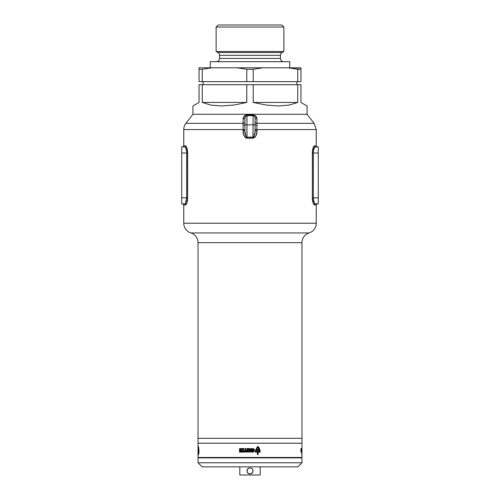 <?xml version="1.0" encoding="UTF-8"?>
<svg xmlns="http://www.w3.org/2000/svg" width="500" height="500" viewBox="0 0 500 500"><rect width="100%" height="100%" fill="white"/><g stroke="black" fill="none" stroke-linecap="round" stroke-linejoin="round"><path stroke-width="0.75" d="M313.05 202.887L314.088 204.825L316.238 204.956L316.238 223.219A10.188 10.188 0 0 1 309.106 232.944A10.188 10.188 0 0 0 301.969 242.662L198.031 242.662L198.031 438.312L301.969 438.312L301.969 242.662A10.188 10.188 0 0 1 309.106 232.944L190.894 232.944A10.188 10.188 0 0 1 198.031 242.662A10.188 10.188 0 0 0 190.894 232.944A10.188 10.188 0 0 1 183.762 223.219L316.238 223.219L183.762 223.219A10.188 10.188 0 0 0 190.894 232.944L309.106 232.944A10.188 10.188 0 0 0 316.238 223.219L316.238 204.956L314.094 204.825L313.381 203.775L312.344 197.825L312.387 151.581L313.731 146.394L314.431 145.856L316.238 145.856L316.238 129.575L256.919 129.575L256.919 130.606L255.094 130.606L255.094 123.844A2.037 1.019 180 0 1 253.056 124.862L253.056 115.694L246.944 115.694L246.944 124.862L253.056 124.862L252.969 138.231L250 138.112L250 137.094L253.056 137.213L246.944 137.213L246.944 124.862L253.056 124.862L253.056 137.213L253.856 136.8L255.025 132.425L255.094 117.869M255.094 124.475A2.037 0.856 180 0 0 256.938 125.325L256.75 132.944L256.181 135.219L255.025 137.256L252.969 138.231L246.444 138.194L244.975 137.256L243.475 134.1L243.081 129.575L183.762 129.575A10.188 10.188 0 0 1 185.9 123.331L243.044 123.331L243.05 118.981L243.6 116.919L245.331 115.294L247.025 114.906L252.975 114.906L255.381 115.738L256.887 118.281L256.956 123.331L314.1 123.331L307.062 114.269L192.938 114.269L185.9 123.331L192.938 114.269L307.062 114.269L314.1 123.331L256.956 123.331L256.919 129.575L316.238 129.575L316.238 145.856L317.256 146.875M187.469 150.231L186.269 146.394L185.569 145.856L183.762 145.856L183.762 129.575L183.762 145.856L185.569 145.856L186.262 146.394L187.606 151.569L187.656 197.825L187.244 201.812L186.269 204.419L185.569 204.956L183.762 204.956L183.762 223.219L183.762 204.956L182.744 203.938M312.531 200.581L312.756 201.812M313.35 199.056L313.3 197.825L318.275 197.825L313.3 197.825L313.738 201.287L314.725 203.487L315.425 203.938L318.275 203.938L318.275 146.875L315.425 146.875L314.031 148.619L313.35 151.769L313.3 197.825L312.344 197.825L312.387 199.231M187.463 200.588L187.656 197.825C187.413 202.181 186.713 204.562 185.569 204.956L186.262 204.419M186.619 203.775L187.237 201.825M186.95 202.894L185.569 204.956L183.762 204.956M186.65 199.056L186.65 151.756L186.7 152.988L187.656 152.988L187.613 151.581M312.538 150.225L312.344 152.988C312.587 148.631 313.288 146.256 314.431 145.856L313.738 146.394M313.381 147.044L312.762 148.994M181.725 203.938L181.725 146.875L181.725 203.938L184.575 203.938L181.725 203.938M307.062 105.975L300.95 102.444L307.062 105.975L307.062 114.269L192.938 114.269L192.938 105.975L192.938 114.269L307.062 114.269L307.062 105.975L300.95 102.444L300.95 84.712L297.731 84.712L297.731 102.444L289.194 105.081L278.531 105.975L266.319 105.081L253.219 102.444L253.219 84.712L246.781 84.712L246.781 102.444L233.681 105.081L221.469 105.975L210.806 105.081L202.269 102.444L202.269 84.712L199.05 84.712L199.05 102.444L192.938 105.975M315.081 146.988L318.275 146.875L318.275 152.988L313.3 152.988L318.275 152.988L318.275 203.938L315.081 203.825L313.988 202.081M313.731 201.281L313.475 200.056M314.031 202.194L314.65 203.388M314.369 147.875L314.725 147.325M313.731 149.537L314.1 148.45M314.031 148.619L314.644 147.425M313.35 151.762L313.544 150.375M313.106 203.069L312.344 197.825L313.3 197.825L313.3 152.988L312.344 152.988L313.3 152.963M186.269 149.537L186.525 150.762M186.65 151.756L186.012 148.731M185.637 147.875L184.919 146.988L185.637 147.875M185.356 203.388L186.7 197.825L181.725 197.825L186.7 197.825L186.7 152.988L181.725 152.988L186.7 152.988C186.438 149.219 185.725 147.175 184.575 146.875L181.725 146.875L184.575 146.875A1.019 0.994 90 0 0 185.569 145.856L186.444 146.688M184.919 203.825L185.275 203.487M185.631 202.938L185.9 202.369M186.269 201.275L186.456 200.438M198.031 438.312L198.031 242.662L301.969 242.662L301.969 438.312L198.031 438.312L198.031 443.206L301.969 443.206L301.969 438.312L198.031 438.312L198.031 443.206L301.969 443.206L198.031 443.206L198.031 451.238L198.031 443.206L301.969 443.206L301.969 448.6L301.969 438.312L198.031 438.312M185.9 123.331A10.188 10.188 0 0 0 183.762 129.575L243.081 129.575L243.044 123.331L185.9 123.331M316.238 145.856L314.431 145.856A1.019 0.994 -90 0 0 315.425 146.875A1.019 0.994 90 0 1 314.431 145.856L313.556 146.688M313.019 148.025L312.344 152.906M312.344 197.825L312.344 152.988M313.3 197.825C313.562 201.6 314.275 203.637 315.425 203.938A1.019 0.994 -90 0 0 314.431 204.956L313.556 204.131M314.431 204.956A1.019 0.994 90 0 1 315.425 203.938M186.981 202.787L187.656 197.825L186.7 197.825L187.656 197.825L187.656 152.988L186.7 152.988M184.575 203.938A1.019 0.994 -90 0 1 185.569 204.956A1.019 0.994 90 0 0 184.575 203.938M186.894 147.744L187.656 152.988M185.569 145.856A1.019 0.994 -90 0 1 184.575 146.875M185.35 147.425L185.969 148.619M255.094 123.325L255.094 123.956M244.906 123.325L244.906 123.956M254.106 115.981L253.056 115.694L253.056 124.862A2.037 1.019 0 0 0 255.094 123.844L255.094 117.731A2.037 2.037 0 0 0 253.056 115.694L246.944 115.694L247.025 114.906C244.394 115.388 243.069 116.744 243.05 118.981A2.037 1.256 180 0 0 244.906 117.731A2.037 1.256 -0 0 1 243.05 118.981L243.044 123.206A2.037 1.256 180 0 0 244.906 121.956A2.037 1.256 -0 0 1 243.044 123.206L243.044 123.331A2.037 1.256 178.3 0 0 244.906 122.088A2.037 1.256 -1.7 0 1 243.044 123.331L243.062 125.325A2.037 0.856 180 0 0 244.906 124.475A2.037 0.856 -0 0 1 243.062 125.325L243.081 129.575L244.906 129.575L243.081 129.575L243.081 130.606C242.731 134.306 244.05 136.844 247.031 138.231L246.944 137.213L245.694 135.994L244.906 130.606C244.575 133.306 245.25 135.506 246.944 137.213L250 137.094L250 138.112L247.031 138.231L246.944 124.862A2.037 1.019 180 0 1 244.906 123.844L244.906 130.606L243.081 130.606L244.906 130.606L244.906 117.869M256.919 129.575L255.094 129.575L256.919 129.575M253.056 115.694L252.975 114.906L253.056 115.694A2.037 2.037 0 0 1 255.094 117.731A2.037 1.256 180 0 0 256.95 118.981L256.956 123.206A2.037 1.256 0 0 1 255.094 121.956A2.037 1.256 180 0 0 256.956 123.206L256.956 123.331A2.037 1.256 1.7 0 1 255.094 122.088A2.037 1.256 -178.3 0 0 256.956 123.331L256.938 125.325A2.037 0.856 0 0 1 255.094 124.488M256.919 130.606C257.269 134.3 255.95 136.844 252.969 138.231L253.056 137.213C254.75 135.506 255.425 133.306 255.094 130.606L256.919 130.606M245.031 117.031L244.906 123.844A2.037 1.019 0 0 0 246.944 124.862L247.025 114.906L252.975 114.906C255.6 115.381 256.925 116.744 256.95 118.981A2.037 1.256 0 0 1 255.094 117.731L254.694 116.512M255.062 117.375L254.581 116.375M246.944 115.694A2.037 2.037 0 0 0 244.906 117.731A2.037 2.037 0 0 1 246.944 115.694L246 115.925M245.894 115.988L245.487 116.3M245.419 116.381L245.1 116.856M245.925 115.969L244.906 117.731M203.125 81.656L203.125 84.712L203.125 81.656M296.875 84.712L296.875 81.656L296.875 84.712M283.881 27.037L281.844 25L218.156 25L216.119 27.037L283.881 27.037L216.119 27.037L216.119 51.494L217.9 52.525A3.262 3.262 0 0 1 219.531 55.35L219.531 58.425A3.262 3.262 0 0 1 216.269 61.688A3.262 3.262 0 0 0 219.531 58.425L280.469 58.425L280.469 55.35L219.531 55.35A3.262 3.262 0 0 0 217.9 52.525L282.1 52.525L283.881 51.494L216.119 51.494L283.881 51.494L283.881 27.037L283.881 51.494L282.1 52.525A3.262 3.262 0 0 0 280.469 55.35A3.262 3.262 0 0 1 282.1 52.525L217.9 52.525L216.119 51.494L216.119 27.037L218.156 25L281.844 25L283.881 27.037M289.744 67.8L289.744 61.688L210.256 61.688L210.256 67.8L210.256 61.688L289.744 61.688L289.744 67.8M283.731 61.688A3.262 3.262 0 0 1 280.469 58.425A3.262 3.262 0 0 0 283.731 61.688M199.05 69.281L199.05 68.456L199.05 69.281L202.269 69.281L199.05 69.281L199.05 81.656L202.269 81.656L202.269 69.281L211.919 67.8L237.131 67.8L246.781 69.281L246.781 81.656L253.219 81.656L253.219 69.281L246.781 69.281L246.781 81.656L202.269 81.656L202.269 69.281L211.919 67.8L207.081 68.456L211.919 67.8L199.05 67.8L199.05 81.656L253.219 81.656L253.219 69.281L262.869 67.8L288.081 67.8L297.731 69.281L297.731 81.656L300.95 81.656L300.95 69.281L297.731 69.281L297.731 81.656L253.219 81.656L300.95 81.656L300.95 67.8L288.081 67.8L297.731 69.281L288.081 67.8L300.95 67.8L300.95 68.456L300.95 67.8M300.95 102.444L300.95 84.712L297.731 84.712L297.731 102.444L253.219 102.444L253.219 84.712L297.731 84.712L246.781 84.712L246.781 102.444L202.269 102.444L202.269 84.712L246.781 84.712L199.05 84.712L199.05 102.444L194.481 105.081M288.081 67.8L237.131 67.8L246.781 69.281L253.219 69.281L262.869 67.8L199.05 67.8L199.05 68.456M300.95 69.281L300.95 68.456L300.95 69.281L294.481 68.706M280.469 55.35L219.531 55.35L219.531 58.425L280.469 58.425L280.469 55.35M292.919 68.456L291.825 68.288M253.219 102.444L297.731 102.444L289.194 105.081L278.531 105.975L266.319 105.081L253.219 102.444M202.269 102.444L246.781 102.444L233.681 105.081L221.469 105.975L210.806 105.081L202.269 102.444M253 470.325L252.162 468.762L253 470.325L252.825 472.1L251.175 473.744L249.4 473.925L247.838 473.088L247.175 472.1L247.175 469.75L246.944 470.925L247.838 468.762L249.4 467.925L250.6 467.925L252.162 468.762L250.6 467.925L249.4 467.925L247.463 469.225M198.031 457.881L198.031 462.769L301.969 462.769L301.969 457.881L198.031 457.881L301.969 457.881L301.969 462.769L198.031 462.769L202.106 466.85L297.894 466.85L301.969 462.769L297.894 466.85L202.106 466.85L198.031 462.769L198.031 457.881M239.812 466.85L239.812 475L260.188 475L260.188 466.85L260.188 475L239.812 475L239.812 466.85M299.931 457.881L299.931 457.475L299.931 457.881M200.069 457.475L200.069 457.881L200.069 457.475M252.162 468.762L251.7 468.381M252.825 469.75L252.537 469.225M247.838 473.088L246.944 470.925L247.838 473.088L249.4 473.919L250.6 473.919L252.162 473.088L253.056 470.925L252.825 472.094M251.7 473.462L252.537 472.625L251.7 473.462M248.3 473.462L250 473.981L251.175 473.744L248.825 473.744M198.031 451.331L198.031 452.163L198.031 451.331M301.969 451.238L301.969 448.525L301.881 451.281L301.8 448.575L301.644 450.644L301.969 457.475L198.031 457.475L198.031 451.869L198.031 457.475L301.969 457.475L301.969 449.106M198.031 452.163L198.031 451.581L198.031 452.163M239.675 451.581L240.012 452.025L240.138 451.581L240.138 452.163L239.625 451.737L239.5 452.156L239.675 451.581L239.5 452.156L239.625 451.737L240.138 452.163L240.138 451.581L240.012 452.025L239.675 451.581M241.169 451.669L240.825 451.669L241.3 451.581L241.3 452.163L240.825 452.163L241.169 451.669L240.825 452.163L241.3 452.163L241.3 451.581L240.825 451.669L241.169 451.669M245.819 451.712L246.369 451.581L246.062 452.163L245.594 451.581L245.906 452.163L246.369 451.581L245.819 451.712M247.556 451.581L247.913 452.163L247.456 451.688L247.006 452.163L247.006 451.581L247.138 452.081L247.556 451.581L247.138 452.081L247.006 451.581L247.006 452.163L247.456 451.688L247.913 452.163L247.556 451.581M248.856 451.806L249.194 451.581L249.194 452.163L248.594 452.044L248.756 451.581L248.594 452.044L249.194 452.163L249.194 451.581L248.856 451.806M250.319 452.163L249.856 451.581L250.625 451.581L250.319 452.163L250.625 451.581L249.856 451.581L250.319 452.163M300.931 451.581L301.025 452.163L300.931 451.581M301.212 451.669L301.156 452.163L301.212 451.669M301.8 451.712L301.819 452.163L301.8 451.712M301.469 450.644L301.319 448.575L301.637 448.575L301.469 450.644L301.637 448.575L301.319 448.575L301.469 450.644M301.25 451.281L300.9 451.281L300.9 448.575L301.25 448.575L301.25 451.281L301.25 448.575L300.9 448.575L300.9 451.281L301.25 451.281M301.438 452.163L301.35 451.581L301.438 452.163M301.712 452.062L301.7 451.581L301.712 452.062M301.588 452.163L301.569 451.544L301.606 452.163M198.55 446.788L199.044 451.35L198.669 454.575L198.5 447.2L198.556 454.575L199.044 451.35L198.55 446.788M198.044 450.438L198.081 448.525L198.044 450.438M257.356 446.788L257.769 446.425L258.906 447.562L260.131 450.538L260.225 452.163L258.144 452.163L258.144 454.575L257.375 454.575L257.375 452.163L255.338 452.163L255.356 450.9L256.15 450.9L256.15 451.481L257.375 451.481L257.375 450.15L255.55 450.15L257.356 446.788L255.55 450.15L257.375 450.15L257.375 451.481L256.15 451.481L256.15 450.9L255.356 450.9L255.338 452.163L257.375 452.163L257.375 454.575L258.144 454.575L258.144 452.163L260.225 452.163L259.337 448.25L258.094 446.662L257.356 446.788M251.238 450.438L251.238 448.694L251.762 448.569L253.369 448.675L254.431 449.806L254.175 451.369L252.825 452.188L251.238 451.969L251.238 451.219L253.194 451.294L253.656 450.419L253.3 449.487L252 449.244L252 449.769L252.719 449.769L252.719 450.438L251.238 450.438L252.719 450.438L252.719 449.769L252 449.769L252 449.244L253.3 449.487L253.656 450.419L253.194 451.294L251.238 451.219L251.238 451.969L253.35 452.038L254.406 450.881L254.219 449.312L252.844 448.544L251.238 448.694L251.238 450.438M246.919 448.575L250.312 448.756L250.837 449.581L250.731 450.569L249.688 451.312L246.919 451.281L246.919 450.644L248.212 450.644L248.1 450.269L246.956 450.269L246.956 449.644L248.1 449.644L248.212 449.219L246.919 449.219L246.919 448.575L246.919 449.219L248.212 449.219L248.1 449.644L246.956 449.644L246.956 450.269L248.1 450.269L248.212 450.644L246.919 450.644L246.919 451.281L250.012 451.231L250.856 449.919L250.562 448.981L249.688 448.525L246.919 448.575M245.806 450.644L246.644 450.644L246.644 451.281L244.213 451.281L244.213 450.644L245.062 450.644L245.062 448.575L245.806 448.575L245.806 450.644L245.806 448.575L245.062 448.575L245.062 450.644L244.213 450.644L244.213 451.281L246.644 451.281L246.644 450.644L245.806 450.644M242.781 450.644L243.962 450.644L243.962 451.281L241.825 451.281L243.15 449.256L241.788 449.256L241.788 448.575L244.106 448.575L242.781 450.644L244.106 448.575L241.788 448.575L241.788 449.256L243.15 449.256L241.825 451.281L243.962 451.281L243.962 450.644L242.781 450.644M241.363 451.281L239.5 451.281L239.5 450.644L240.625 450.644L240.625 450.269L239.556 450.269L239.556 449.644L240.625 449.644L240.625 449.219L239.5 449.219L239.5 448.575L241.363 448.575L241.363 451.281L241.363 448.575L239.5 448.575L239.5 449.219L240.625 449.219L240.625 449.644L239.556 449.644L239.556 450.269L240.625 450.269L240.625 450.644L239.5 450.644L239.5 451.281L241.363 451.281M242.562 452.163L242.044 452.137L241.988 451.581L242.562 451.581L242.562 452.163L242.562 451.581L241.988 451.581L241.975 452.019L242.562 452.163M244.844 452.062L244.488 452.163L244.731 451.581L244.488 452.163L244.844 452.062M243.731 452.163L243.556 451.65L243.263 452.163L243.369 451.587L243.831 451.65L243.85 452.163L243.556 451.544L243.263 452.163L243.556 451.65L243.731 452.163M242.425 451.894L242.113 451.975L242.425 451.894M249.069 452.062L248.738 451.981L249.069 452.062M250.069 449.706L249.225 449.194L248.806 450.15L249.662 450.675L250.069 449.706L249.662 450.675L248.812 449.694L249.225 449.194L250.069 449.706M258.144 451.481L259.475 451.2L258.762 448.775L257.769 447.431L256.519 449.469L258.144 449.469L258.144 451.481L258.144 449.469L256.519 449.469L257.769 447.431L258.156 447.837L259.475 451.481L258.144 451.481M198.669 451.481L198.612 447.431L198.669 451.481M301.931 452.163L301.881 451.581L301.931 452.163M301.906 451.688L301.919 452.163L301.906 451.688M301.894 452.081L301.894 451.581L301.894 452.081M301.931 451.581L301.956 452.163L301.95 451.581M301.969 449.706L301.969 450.675L301.969 449.706M314.1 123.331L316.238 129.575M316.238 204.956L317.256 203.938M183.762 145.856L182.744 146.875"/></g></svg>
